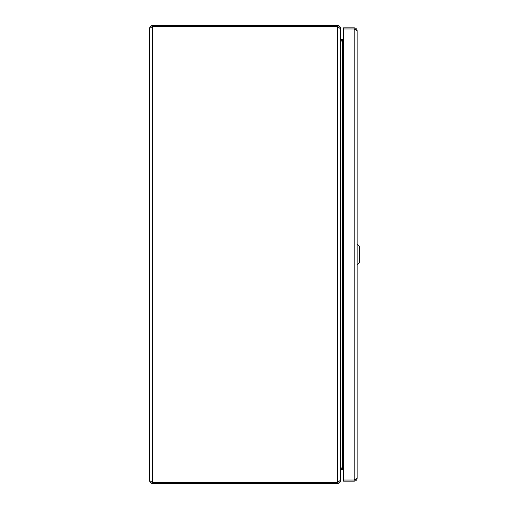 <?xml version="1.0" encoding="UTF-8"?>
<svg xmlns="http://www.w3.org/2000/svg" width="509" height="509" viewBox="0 0 509 509"><rect width="100%" height="100%" fill="white"/><g stroke="black" fill="none" stroke-linecap="round" stroke-linejoin="round"><path stroke-width="0.76" d="M340.712 39.829L342.283 39.836L342.283 40.962L341.38 40.955L342.283 41.356L341.38 40.955L340.496 38.442M343.48 41.356L342.283 41.356L342.283 467.644L341.38 468.045L340.496 470.558M340.496 28.765L340.496 480.235L337.582 482.411L152.535 482.411L149.621 480.636L149.621 28.364L152.535 26.589L337.582 26.589L340.496 28.765M152.509 26.602L151.275 27.098L152.535 26.576L337.582 26.576L339.019 27.301L337.582 26.589L337.582 482.411L339.026 481.692L337.582 482.424L152.535 482.424L152.535 483.55L337.582 483.55C339.35 483.372 340.317 482.405 340.496 480.636L340.527 470.004M343.48 467.644L341.189 468.255L343.48 468.038M149.621 480.636C149.799 482.405 150.766 483.372 152.535 483.55M343.48 469.164L341.38 469.413L340.712 470.106M343.48 39.836L341.38 39.587L340.712 38.894L340.496 28.364C340.317 26.595 339.35 25.628 337.582 25.45L152.535 25.45C150.766 25.628 149.799 26.595 149.621 28.364M151.275 481.902L152.535 482.424M342.283 40.962L343.48 40.962M337.582 483.55L337.582 482.424M337.582 26.576L337.582 25.45M152.535 26.576L152.535 25.45M355.467 479.523L354.207 480.038L343.48 480.038L343.48 481.164L354.207 481.164C355.976 480.986 356.949 480.019 357.127 478.25L354.207 480.025L343.48 480.025L343.48 28.975L354.207 28.975L357.127 30.75L357.127 478.25L357.127 30.75C356.949 28.981 355.982 28.014 354.207 27.836L343.48 27.836L343.48 28.962L354.207 28.962L354.207 27.836M355.467 29.477L354.207 28.962M354.207 480.038L354.207 481.164M341.297 469.463L343.48 469.463M341.431 39.613L343.48 39.613M357.127 265.024L359.379 262.765L359.379 246.235L357.127 243.976M152.535 26.589L152.535 482.411M341.38 39.587L340.814 40.561M340.814 468.439L341.38 469.413M342.283 468.038L342.283 469.164L340.712 469.164M354.207 480.025L354.207 28.975M342.722 467.644L342.722 468.038M342.722 40.962L342.722 41.356"/></g></svg>
